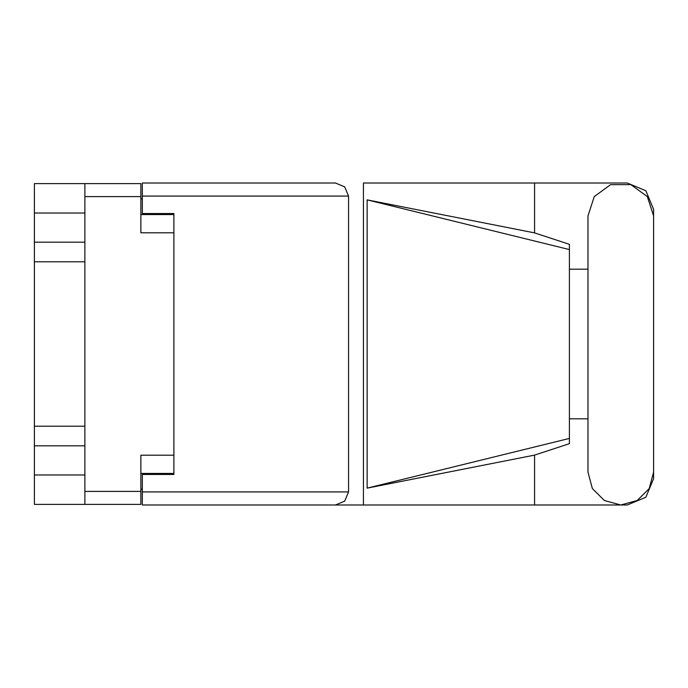 <?xml version="1.0" encoding="UTF-8"?>
<svg xmlns="http://www.w3.org/2000/svg" width="688" height="688" viewBox="0 0 688 688"><rect width="100%" height="100%" fill="white"/><g stroke="black" fill="none" stroke-linecap="round" stroke-linejoin="round"><path stroke-width="1.03" d="M84.899 213.031L34.4 213.031L34.4 474.969L84.899 474.969M173.892 455.198L140.859 455.198L140.859 504.424L34.4 504.424L34.4 474.969M34.4 213.031L34.4 183.576L140.859 183.576L140.859 232.802L173.892 232.802M140.859 473.396L173.892 473.396L173.892 474.445L142.33 474.445L142.33 491.911L348.524 491.911L344.705 501.131L335.477 504.958L363.402 504.958L363.402 183.042L627.301 183.042L645.894 190.748L653.6 209.35L653.6 269.163M142.33 196.089L142.33 183.042L335.477 183.042L344.705 186.869L348.524 196.089L142.33 196.089L142.33 213.555L173.892 213.555L173.892 214.604L140.859 214.604M84.899 504.424L84.899 183.576M335.477 504.958L142.33 504.958L142.33 491.911M569.44 438.385L367.117 488.119L367.117 199.881L534.602 232.914L569.44 244.292L569.44 443.708L534.602 455.086L534.602 504.958L627.301 504.958L645.894 497.252L653.6 478.65L653.6 418.837M569.44 428.16L569.44 259.84M653.6 215.869L647.331 196.579L630.922 184.651L610.634 184.651L594.226 196.579L587.956 215.869L587.956 472.131L592.351 488.54L604.365 500.554L620.774 504.958L637.191 500.554L649.205 488.54L653.6 472.131L653.6 215.869M34.4 242.15L84.899 242.15M34.4 426.25L84.899 426.25M84.899 261.75L34.4 261.75M84.899 445.85L34.4 445.85M142.33 489.177L140.859 489.177M140.859 198.823L142.33 198.823M587.956 418.837L569.44 418.837M367.117 488.119L534.602 455.086M534.602 232.914L534.602 183.042M142.33 504.958L534.602 504.958M569.44 269.163L587.956 269.163M348.524 491.911L348.524 196.089M173.892 213.555L173.892 474.445M335.477 183.042L142.33 183.042M367.117 199.881L569.44 249.615M140.859 196.613L84.899 196.613M84.899 491.387L140.859 491.387"/></g></svg>
